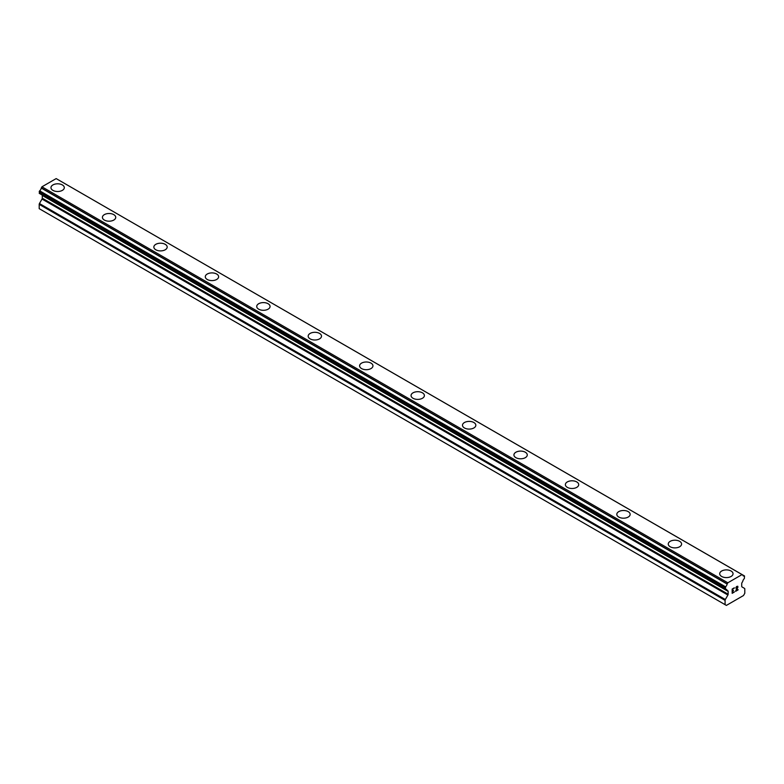 <?xml version="1.0" encoding="UTF-8"?>
<svg xmlns="http://www.w3.org/2000/svg" width="784" height="784" viewBox="0 0 784 784"><rect width="100%" height="100%" fill="white"/><g stroke="black" fill="none" stroke-linecap="round" stroke-linejoin="round"><path stroke-width="1.18" d="M50.96 187.65A6.664 3.851 180 0 1 55.086 184.093A6.664 3.851 180 0 1 62.348 184.926A6.664 3.851 180 0 1 64.298 187.65A6.664 3.851 180 0 1 60.182 191.208A6.664 3.851 180 0 1 52.92 190.375A6.664 3.851 180 0 1 50.96 187.65A6.664 3.851 180 0 1 55.086 184.103A6.664 3.851 180 0 1 62.348 184.936A6.664 3.851 180 0 1 64.298 187.65M102.41 217.344A6.664 3.851 180 0 1 106.526 213.787A6.664 3.851 180 0 1 113.788 214.63A6.664 3.851 180 0 1 115.738 217.354A6.664 3.851 180 0 1 111.622 220.902A6.664 3.851 180 0 1 104.36 220.069A6.664 3.851 180 0 1 102.41 217.344A6.664 3.851 180 0 1 106.526 213.797A6.664 3.851 180 0 1 113.788 214.64A6.664 3.851 180 0 1 115.738 217.344M153.85 247.048A6.664 3.851 180 0 1 157.966 243.491A6.664 3.851 180 0 1 165.228 244.324A6.664 3.851 180 0 1 167.188 247.048A6.664 3.851 180 0 1 163.072 250.606A6.664 3.851 180 0 1 155.8 249.773A6.664 3.851 180 0 1 153.85 247.048A6.664 3.851 180 0 1 157.966 243.501A6.664 3.851 180 0 1 165.228 244.334A6.664 3.851 180 0 1 167.188 247.048M216.668 274.037A6.664 3.851 180 0 1 218.628 276.752A6.664 3.851 180 0 1 214.512 280.3A6.664 3.851 180 0 1 207.241 279.467A6.664 3.851 180 0 1 205.29 276.752A6.664 3.851 180 0 1 209.406 273.195A6.664 3.851 180 0 1 216.668 274.037M205.29 276.752A6.664 3.851 180 0 1 209.406 273.195A6.664 3.851 180 0 1 216.668 274.028A6.664 3.851 180 0 1 218.628 276.752M268.108 303.731A6.664 3.851 180 0 1 270.068 306.456A6.664 3.851 180 0 1 265.952 310.003A6.664 3.851 180 0 1 258.681 309.17A6.664 3.851 180 0 1 256.731 306.446A6.664 3.851 180 0 1 260.847 302.898A6.664 3.851 180 0 1 268.108 303.731M256.731 306.446A6.664 3.851 180 0 1 260.847 302.889A6.664 3.851 180 0 1 268.108 303.722A6.664 3.851 180 0 1 270.068 306.446M308.171 336.15A6.664 3.851 180 0 1 312.287 332.592A6.664 3.851 180 0 1 319.558 333.425A6.664 3.851 180 0 1 321.509 336.15A6.664 3.851 180 0 1 317.393 339.707A6.664 3.851 180 0 1 310.121 338.864A6.664 3.851 180 0 1 308.171 336.15A6.664 3.851 180 0 1 312.287 332.602A6.664 3.851 180 0 1 319.558 333.435A6.664 3.851 180 0 1 321.509 336.15M359.611 365.844A6.664 3.851 180 0 1 363.727 362.286A6.664 3.851 180 0 1 370.999 363.119A6.664 3.851 180 0 1 372.949 365.854A6.664 3.851 180 0 1 368.833 369.401A6.664 3.851 180 0 1 361.561 368.568A6.664 3.851 180 0 1 359.611 365.844A6.664 3.851 180 0 1 363.727 362.296A6.664 3.851 180 0 1 370.999 363.129A6.664 3.851 180 0 1 372.949 365.844M411.051 395.548A6.664 3.851 180 0 1 415.167 391.99A6.664 3.851 180 0 1 422.439 392.823A6.664 3.851 180 0 1 424.389 395.548A6.664 3.851 180 0 1 420.273 399.105A6.664 3.851 180 0 1 413.001 398.262A6.664 3.851 180 0 1 411.051 395.548A6.664 3.851 180 0 1 415.177 392A6.664 3.851 180 0 1 422.439 392.833A6.664 3.851 180 0 1 424.389 395.548M462.491 425.251A6.664 3.851 180 0 1 466.617 421.694A6.664 3.851 180 0 1 473.879 422.527A6.664 3.851 180 0 1 475.829 425.251M473.879 422.517A6.664 3.851 180 0 1 475.829 425.242A6.664 3.851 180 0 1 471.713 428.799A6.664 3.851 180 0 1 464.442 427.966A6.664 3.851 180 0 1 462.491 425.242A6.664 3.851 180 0 1 466.607 421.684A6.664 3.851 180 0 1 473.879 422.517M513.932 454.945A6.664 3.851 180 0 1 518.048 451.388A6.664 3.851 180 0 1 525.319 452.221A6.664 3.851 180 0 1 527.269 454.945A6.664 3.851 180 0 1 523.153 458.503A6.664 3.851 180 0 1 515.892 457.67A6.664 3.851 180 0 1 513.932 454.945A6.664 3.851 180 0 1 518.057 451.398A6.664 3.851 180 0 1 525.319 452.231A6.664 3.851 180 0 1 527.269 454.945M565.372 484.639A6.664 3.851 180 0 1 569.488 481.082A6.664 3.851 180 0 1 576.759 481.915A6.664 3.851 180 0 1 578.71 484.649A6.664 3.851 180 0 1 574.594 488.197A6.664 3.851 180 0 1 567.332 487.364A6.664 3.851 180 0 1 565.372 484.639A6.664 3.851 180 0 1 569.498 481.092A6.664 3.851 180 0 1 576.759 481.925A6.664 3.851 180 0 1 578.71 484.639M616.812 514.343A6.664 3.851 180 0 1 620.928 510.786A6.664 3.851 180 0 1 628.2 511.619A6.664 3.851 180 0 1 630.15 514.343A6.664 3.851 180 0 1 626.034 517.901A6.664 3.851 180 0 1 618.772 517.068A6.664 3.851 180 0 1 616.812 514.343A6.664 3.851 180 0 1 620.938 510.796A6.664 3.851 180 0 1 628.2 511.629A6.664 3.851 180 0 1 630.15 514.343M679.64 541.332A6.664 3.851 180 0 1 681.59 544.047A6.664 3.851 180 0 1 677.474 547.595A6.664 3.851 180 0 1 670.212 546.762A6.664 3.851 180 0 1 668.262 544.037A6.664 3.851 180 0 1 672.378 540.49A6.664 3.851 180 0 1 679.64 541.332M668.262 544.037A6.664 3.851 180 0 1 672.378 540.48A6.664 3.851 180 0 1 679.64 541.323A6.664 3.851 180 0 1 681.59 544.037M731.08 571.026A6.664 3.851 180 0 1 733.04 573.741A6.664 3.851 180 0 1 728.914 577.298A6.664 3.851 180 0 1 721.652 576.465A6.664 3.851 180 0 1 719.702 573.741A6.664 3.851 180 0 1 723.818 570.193A6.664 3.851 180 0 1 731.08 571.026M719.702 573.741A6.664 3.851 180 0 1 723.818 570.184A6.664 3.851 180 0 1 731.08 571.017A6.664 3.851 180 0 1 733.04 573.741M732.423 589.196L732.423 590.901L732.413 589.186L734.314 588.088L732.423 589.196M732.423 590.901L733.452 590.303M733.452 590.587L732.423 591.185L733.452 590.587M732.423 591.185L732.423 592.89L732.413 591.185M732.423 592.89L734.314 591.802M732.168 593.312L734.314 592.077L732.168 593.321L732.168 589.049L734.314 587.814M735.794 588.029L736.519 586.54L737.764 586.226M737.95 586.971L737.764 587.481L737.94 586.961M737.764 587.481L737.244 588.588L737.764 587.481M737.244 588.588L736.098 590.764L737.234 588.578M736.098 590.764L738.107 589.607M736.049 587.657L736.529 586.814L736.049 587.657M736.539 586.814L737.195 586.422L736.539 586.814M737.528 586.432L735.578 591.352L738.107 589.882M738.116 589.882L735.578 591.352M727.111 590.372L725.543 589.47A2.911 1.676 -60 0 1 726.552 589.529A2.911 1.676 -60 0 1 727.111 590.372L727.905 590.862A1.215 0.696 -60 0 1 728.15 591.41L728.15 594.203A1.215 0.696 -60 0 1 727.905 595.036L725.327 599.525A1.215 0.696 -60 0 0 725.082 600.368L725.082 604.65L726.386 605.405L733.138 601.514L743.497 595.526L744.8 593.263L744.8 588.98A1.215 0.696 -60 0 0 744.555 588.421L741.978 586.912A1.215 0.696 -60 0 1 741.723 586.363L741.723 583.58A1.215 0.696 -60 0 1 741.978 582.728L742.771 581.336A2.911 1.676 -60 0 1 744.339 578.621L744.535 575.975L58.565 179.967M725.543 589.47L725.553 586.814A2.911 1.676 -60 0 0 727.131 584.051L727.826 582.796L742.056 574.584L742.752 575.025A2.911 1.676 -60 0 0 743.32 575.917A2.911 1.676 -60 0 0 744.33 575.975L744.535 575.975M42.199 195.049A1.215 0.696 -60 0 1 42.277 195.422L42.277 198.205A1.215 0.696 -60 0 1 42.022 199.048L39.445 203.536A1.215 0.696 120 0 0 39.2 204.369L39.2 208.662L726.386 605.405M39.455 193.472L725.337 589.46L39.455 193.472M742.056 574.584L56.174 178.595L41.944 186.808L41.248 188.062A2.911 1.676 -60 0 1 39.67 190.826L39.327 193.393L725.21 589.382M744.33 575.975L742.762 575.074M727.826 582.796L41.944 186.808M727.189 583.904L41.307 187.915M727.131 584.051L41.248 188.062M725.553 586.814L39.67 190.826M725.347 587.059L39.465 191.071M725.082 604.65L39.2 208.662M725.21 587.304L39.327 191.316M725.082 587.726L39.2 191.737M725.082 589.107L39.2 193.119M728.15 591.41L42.277 195.422M728.15 594.203L42.277 198.205M727.905 595.036L42.022 199.048M725.327 599.525L39.445 203.536M725.082 600.368L39.2 204.369"/></g></svg>
